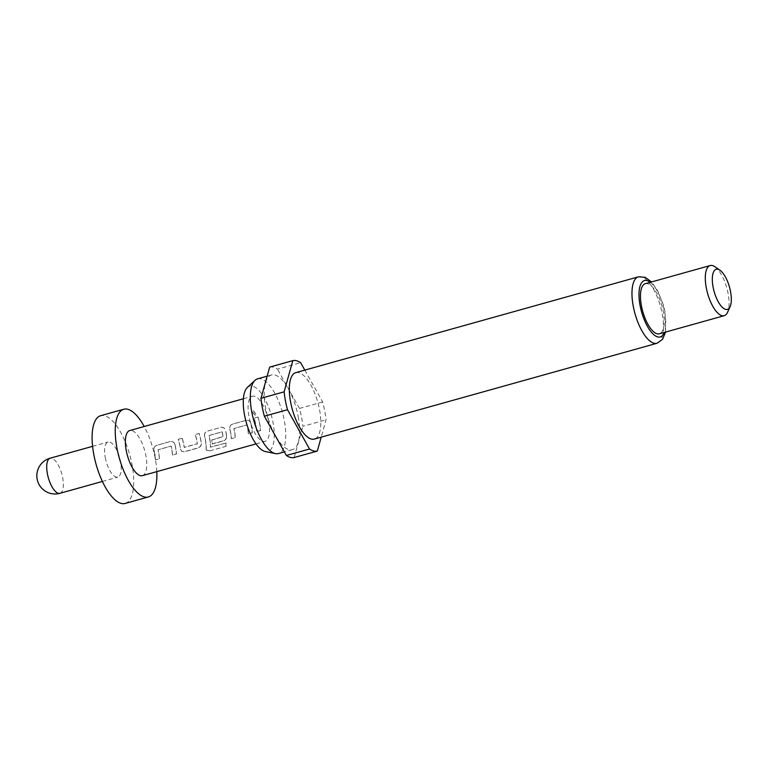 <?xml version="1.0" encoding="UTF-8"?>
<svg xmlns="http://www.w3.org/2000/svg" width="769" height="769" viewBox="0 0 769 769"><rect width="100%" height="100%" fill="white"/><g stroke="black" fill="none" stroke-linecap="round" stroke-linejoin="round"><path stroke-width="0.58" stroke-dasharray="3.85 2.88" d="M255.26 415.385L251.953 411.665L253.299 410.627L256.192 414.866L255.26 415.385L252.021 411.53L253.357 410.492L256.269 414.808L255.337 415.308M105.266 457.574A18.225 6.988 74.4 0 0 117.82 477.126A18.225 6.988 74.4 0 0 120.56 461.583A18.225 6.988 74.4 0 0 108.006 442.031A18.225 6.988 74.4 0 0 105.266 457.574M125.184 503.445A45.554 17.476 74.4 0 0 132.018 464.591A45.554 17.476 74.4 0 0 100.643 415.702M156.809 471.628A45.554 17.476 74.4 0 0 155.175 458.122A45.554 17.476 74.4 0 0 144.188 426.507M247.378 387.413A33.932 13.015 -105.6 0 1 273.005 422.527A33.932 13.015 -105.6 0 1 265.305 451.528M257.586 378.848A38.786 14.88 -105.6 0 1 284.299 420.48A38.786 14.88 -105.6 0 1 278.474 453.556M298.189 416.596A38.786 14.88 -105.6 0 1 292.364 449.673A38.786 14.88 -105.6 0 1 265.651 408.051A38.786 14.88 -105.6 0 1 271.476 374.964A38.786 14.88 -105.6 0 1 298.189 416.596M295.786 372.629A34.49 13.227 -105.6 0 1 319.539 409.646A34.49 13.227 -105.6 0 1 314.367 439.07M714.805 266.699A26.031 9.987 -105.6 0 1 728.099 293.489A26.031 9.987 -105.6 0 1 727.551 312.31M645.345 283.674A26.031 9.987 -105.6 0 1 663.282 311.608A26.031 9.987 -105.6 0 1 659.369 333.813M304.793 370.11L322.653 401.956A46.861 17.975 -105.6 0 1 324.729 411.011A46.861 17.975 -105.6 0 1 326.027 419.855L321.202 437.157M322.653 401.956L299.497 408.435A46.861 17.975 -105.6 0 1 301.573 417.48A46.861 17.975 -105.6 0 1 302.88 426.324L326.027 419.855M142.371 475.665A23.426 8.988 74.4 0 0 145.889 455.681A23.426 8.988 74.4 0 0 129.759 430.544M174.976 444.444A23.426 8.988 74.4 0 1 175.611 447.375A23.426 8.988 74.4 0 1 176.437 454.046L172.544 455.133A23.426 8.988 74.4 0 0 171.718 448.462A23.426 8.988 74.4 0 0 171.218 446.097L158.126 449.759A23.426 8.988 74.4 0 1 158.625 452.124A23.426 8.988 74.4 0 1 159.452 458.795L155.559 459.881A23.426 8.988 74.4 0 0 154.732 453.21A23.426 8.988 74.4 0 0 154.108 450.278C153.685 447.818 154.531 446.164 156.645 445.338L170.257 441.531C172.573 441.127 174.14 442.098 174.976 444.444L174.88 444.444A23.166 8.892 74.4 0 1 176.322 453.95L172.429 455.037A23.166 8.892 74.4 0 0 171.122 446.097L158.02 449.759A23.166 8.892 74.4 0 1 159.337 458.699L155.444 459.785A23.166 8.892 74.4 0 0 154.002 450.288C153.589 447.846 154.444 446.212 156.549 445.386L170.17 441.579C172.477 441.175 174.044 442.127 174.88 444.444M182.186 438.195A23.426 8.988 74.4 0 1 183.906 445.059A23.426 8.988 74.4 0 1 184.31 447.452L197.402 443.79A23.426 8.988 74.4 0 0 196.999 441.396A23.426 8.988 74.4 0 0 195.278 434.533L199.171 433.447A23.426 8.988 74.4 0 1 200.892 440.31A23.426 8.988 74.4 0 1 201.363 443.252C201.42 445.616 200.325 447.193 198.085 447.991L184.473 451.797L181.705 451.355L180.494 449.086A23.426 8.988 74.4 0 0 180.023 446.145A23.426 8.988 74.4 0 0 178.293 439.282L182.099 438.243A23.166 8.892 74.4 0 1 184.195 447.395L197.287 443.732A23.166 8.892 74.4 0 0 195.191 434.581L199.075 433.495A23.166 8.892 74.4 0 1 201.257 443.184C201.305 445.53 200.209 447.097 197.969 447.894L184.358 451.701L181.58 451.259L180.379 449.019A23.166 8.892 74.4 0 0 178.206 439.33L182.099 438.243M206.169 448.846A23.426 8.988 74.4 0 0 205.304 439.07A23.426 8.988 74.4 0 0 204.669 436.138C204.246 433.678 205.092 432.034 207.207 431.198L220.818 427.391C223.135 426.987 224.711 427.958 225.538 430.304A23.426 8.988 74.4 0 1 226.173 433.235A23.426 8.988 74.4 0 1 226.653 436.177C226.701 438.541 225.605 440.128 223.375 440.925L212.225 444.04A23.426 8.988 74.4 0 0 211.831 440.041L223.106 436.6A23.426 8.988 74.4 0 0 222.712 434.206A23.426 8.988 74.4 0 0 222.212 431.842L209.12 435.504A23.426 8.988 74.4 0 1 209.62 437.869A23.426 8.988 74.4 0 1 210.495 447.164L226.144 443.021A23.426 8.988 74.4 0 1 225.875 446.376L209.543 450.942L206.573 450.346L206.054 448.712A23.166 8.892 74.4 0 0 204.564 436.148L204.669 436.138M226.653 436.177L226.538 436.119C226.586 438.455 225.49 440.022 223.25 440.82L212.1 443.944A23.166 8.892 74.4 0 0 211.715 439.983L222.991 436.542A23.166 8.892 74.4 0 0 222.106 431.832L209.014 435.494A23.166 8.892 74.4 0 1 210.379 447.029L226.144 443.021M250.829 423.238A23.426 8.988 74.4 0 1 251.453 426.17A23.426 8.988 74.4 0 1 252.28 432.841L248.397 433.927A23.426 8.988 74.4 0 0 247.57 427.256A23.426 8.988 74.4 0 0 247.07 424.892L233.978 428.554A23.426 8.988 74.4 0 1 234.468 430.919A23.426 8.988 74.4 0 1 235.295 437.59L231.411 438.676A23.426 8.988 74.4 0 0 230.585 432.005A23.426 8.988 74.4 0 0 229.95 429.073C229.527 426.612 230.373 424.959 232.488 424.132L246.099 420.326C248.416 419.922 249.992 420.893 250.829 423.238L250.723 423.238A23.166 8.892 74.4 0 1 252.165 432.736L248.272 433.831A23.166 8.892 74.4 0 0 246.964 424.882L233.872 428.544A23.166 8.892 74.4 0 1 235.179 437.484L231.296 438.58A23.166 8.892 74.4 0 0 229.844 429.073C229.431 426.641 230.287 425.007 232.401 424.18L246.013 420.374C248.329 419.97 249.896 420.922 250.723 423.238M258.028 416.99A23.426 8.988 74.4 0 1 259.759 423.844A23.426 8.988 74.4 0 1 260.585 430.525L256.692 431.611A23.426 8.988 74.4 0 0 255.866 424.93A23.426 8.988 74.4 0 0 254.145 418.076L257.942 417.038A23.166 8.892 74.4 0 1 260.46 430.419L256.577 431.505A23.166 8.892 74.4 0 0 254.049 418.125L257.942 417.038M268.602 421.374A23.426 8.988 -105.6 0 1 265.084 441.358A23.426 8.988 -105.6 0 1 248.945 416.212A23.426 8.988 -105.6 0 1 252.463 396.227A23.426 8.988 -105.6 0 1 268.602 421.374M231.796 424.401L232.488 424.132L231.796 424.401M204.564 436.148C204.15 433.706 205.006 432.072 207.121 431.246L220.818 427.391M155.953 445.607L156.645 445.338L155.953 445.607M269.679 367.101A46.861 17.975 -105.6 0 1 277.474 369.149L300.621 362.68M294.171 457.536L302.88 426.324M299.497 408.435L277.474 369.149M209.543 450.942L225.875 446.376M209.428 450.769L206.448 450.173L206.054 448.712M220.732 427.439C223.039 427.035 224.615 427.987 225.442 430.313L225.538 430.304M226.538 436.119A23.166 8.892 74.4 0 0 225.442 430.313M225.759 446.203A23.166 8.892 74.4 0 0 226.019 442.886M59.944 493.314A18.225 6.988 74.4 0 0 62.674 477.77A18.225 6.988 74.4 0 0 51.715 458.228A18.225 6.988 74.4 0 0 50.129 458.209M638.443 276.821A34.49 13.227 -105.6 0 1 662.196 313.839A34.49 13.227 -105.6 0 1 657.014 343.262M650.305 282.29A29.289 11.237 -105.6 0 1 664.647 311.974A29.289 11.237 -105.6 0 1 664.329 332.429M102.392 481.442L117.82 477.126M292.364 449.673L284.367 451.912M665.579 332.083L665.127 312.301L663.436 305.168L657.716 290.807L651.554 281.944M256.01 443.896L265.084 441.358M243.398 398.765L252.463 396.227M271.476 374.964L267.141 376.176M92.578 446.337L108.006 442.031"/><path stroke-width="1.15" d="M144.188 426.507A45.554 17.476 74.4 0 0 123.799 409.233L100.643 415.702A45.554 17.476 74.4 0 0 93.808 454.556A45.554 17.476 74.4 0 0 125.184 503.445L148.33 496.976A45.554 17.476 74.4 0 0 156.809 471.628M123.799 409.233A45.554 17.476 74.4 0 0 116.955 448.087A45.554 17.476 74.4 0 0 148.33 496.976M284.367 451.912L278.474 453.556A38.786 14.88 -105.6 0 1 275.504 453.623L265.305 451.528A33.932 13.015 -105.6 0 1 244.542 415.058A33.932 13.015 -105.6 0 1 247.378 387.413L255.01 380.338A38.786 14.88 -105.6 0 1 257.586 378.848L267.141 376.176M275.504 453.623A38.786 14.88 -105.6 0 1 251.761 411.934A38.786 14.88 -105.6 0 1 255.01 380.338M314.367 439.07A34.49 13.227 -105.6 0 1 290.605 402.052A34.49 13.227 -105.6 0 1 295.786 372.629L638.443 276.821A34.49 13.227 -105.6 0 0 633.262 306.245A34.49 13.227 -105.6 0 0 657.014 343.262L314.367 439.07M730.108 306.677L727.551 312.31A26.031 9.987 -105.6 0 1 724.196 315.694A26.031 9.987 -105.6 0 1 706.269 287.75A26.031 9.987 -105.6 0 1 710.172 265.555A26.031 9.987 -105.6 0 1 714.805 266.699L719.909 270.188A20.821 7.988 -105.6 0 1 730.55 291.614A20.821 7.988 -105.6 0 1 730.108 306.677A20.821 7.988 -105.6 0 1 721.322 306.254A20.821 7.988 -105.6 0 1 713.084 287.029A20.821 7.988 -105.6 0 1 719.909 270.188M724.196 315.694L659.369 333.813A26.031 9.987 -105.6 0 1 641.442 305.879A26.031 9.987 -105.6 0 1 645.345 283.674L710.172 265.555M243.398 398.765L129.759 430.544A23.426 8.988 74.4 0 0 126.241 450.519A23.426 8.988 74.4 0 0 142.371 475.665L256.01 443.896M321.202 437.157L317.328 451.067A46.861 17.975 -105.6 0 1 309.532 449.019L287.5 409.733A46.861 17.975 -105.6 0 1 284.126 391.844L292.826 360.632A46.861 17.975 -105.6 0 1 300.621 362.68L304.793 370.11M317.328 451.067L294.171 457.536A46.861 17.975 -105.6 0 1 286.376 455.488L309.532 449.019M292.826 360.632L269.679 367.101L260.97 398.313L284.126 391.844M287.5 409.733L264.353 416.212A46.861 17.975 -105.6 0 1 260.97 398.313M264.353 416.212L286.376 455.488M92.578 446.337L50.129 458.209A18.225 6.988 74.4 0 0 47.39 473.752A18.225 6.988 74.4 0 0 58.348 493.294A18.225 6.988 74.4 0 0 59.944 493.314L102.392 481.442M664.329 332.429A29.289 11.237 -105.6 0 1 651.987 332.91A29.289 11.237 -105.6 0 1 640.077 305.524A29.289 11.237 -105.6 0 1 650.305 282.29M50.129 458.209A18.225 18.225 0 0 0 50.408 493.381A18.225 18.225 0 0 0 59.944 493.314M657.014 343.262L662.513 339.369L665.579 332.083M651.554 281.944L645.143 277.292L638.443 276.821"/></g></svg>
